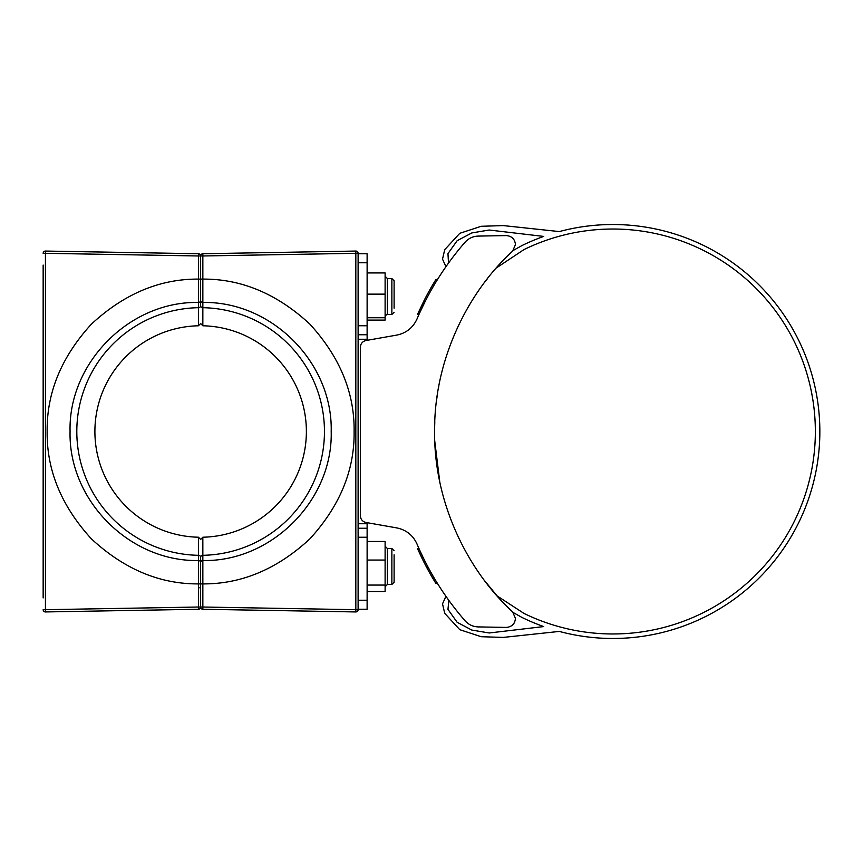 <?xml version="1.0" encoding="UTF-8"?>
<svg xmlns="http://www.w3.org/2000/svg" width="863" height="863" viewBox="0 0 863 863"><rect width="100%" height="100%" fill="white"/><g stroke="black" fill="none" stroke-linecap="round" stroke-linejoin="round"><path stroke-width="1.29" d="M515.459 618.415L512.622 611.856C468.447 571.608 433.927 503.679 434.607 431.5C433.927 359.321 468.447 291.392 512.622 251.144L515.459 244.585C514.866 239.094 511.813 236.095 506.311 235.588L478.285 236.084C473 236.268 468.587 238.328 465.038 242.244C444.974 265.308 428.954 290.907 416.98 319.04C412.956 327.767 406.236 333.118 396.818 335.081L365.944 340.529C362.503 341.414 360.648 343.625 360.367 347.174L360.367 515.826C360.648 519.375 362.503 521.586 365.944 522.471L396.818 527.919C406.236 529.882 412.956 535.233 416.98 543.96C428.954 572.093 444.974 597.692 465.038 620.756C468.587 624.672 473 626.732 478.285 626.916L506.311 627.412C511.813 626.905 514.866 623.906 515.459 618.415M434.823 441.683L439.731 481.586M438.134 473.097L437.703 470.486M436.656 463.258L436.203 459.515M435.038 445.977L434.812 441.457M432.352 285.405L433.927 285.405A287.972 287.972 0 0 0 425.373 301.025L423.852 301.025A289.321 289.321 0 0 1 432.352 285.405L435.923 279.483L437.509 279.483M425.394 562.029L423.172 557.552L421.662 557.552L424.456 563.161A289.321 289.321 0 0 1 423.852 561.975M430.831 572.212L431.101 572.687A287.972 287.972 0 0 0 433.927 577.595L432.352 577.595A289.321 289.321 0 0 1 429.547 572.687A289.321 289.321 0 0 1 429.461 572.525M428.609 570.993A289.321 289.321 0 0 1 427.811 569.537A289.321 289.321 0 0 1 425.362 564.909L425.362 564.909M430.173 571.036L430.82 572.201A287.972 287.972 0 0 1 430.432 571.489M434.607 431.5L434.65 426.883M435.373 412.029L435.739 407.919M436.678 399.537L437.153 396.128M438.188 389.58L438.889 385.653M438.566 387.455L438.199 389.472M437.649 392.816L437.207 395.729M435.739 407.854L435.373 412.136M434.801 421.78L434.661 426.581M485.092 581.284L497.131 595.934L524.024 613.442A202.481 202.481 0 0 0 815.352 431.5A202.481 202.481 0 0 0 524.024 249.558L496.376 267.929M487.541 278.544L485.092 281.716M426.894 298.059L425.254 301.241M425.588 300.594L425.977 299.839M427.347 297.206L427.034 297.789M425.286 301.187L423.765 301.198L424.456 299.839M425.448 300.863L425.88 300.022M419.58 313.107L425.394 300.971M418.102 313.107L417.595 314.218L419.159 314.024M442.471 271.769L445.944 266.678L442.514 259.137L444.725 249.666L459.774 233.312L481.187 226.289L503.291 225.588L559.289 231.575A206.98 206.98 0 0 1 819.85 431.5A206.98 206.98 0 0 1 559.289 631.425L503.291 637.412L481.187 636.711L459.774 629.688L444.725 613.334L442.514 603.863L445.944 596.322M513.345 250.389L522.05 245.513A206.98 206.98 0 0 1 543.712 236.419L489.202 230.022L471.824 232.934L457.174 240.68L447.962 253.593L448.501 263.075M425.286 561.813L425.739 562.708M421.662 557.552L418.102 549.893L419.58 549.893L419.073 548.782L417.595 548.782L419.073 548.771M423.172 557.552L420.238 551.349M426.883 564.909A287.972 287.972 0 0 0 428.156 567.315L428.113 567.239M431.867 574.035L433.172 576.311M442.471 591.231L446.139 596.603M448.846 600.4L447.962 609.407L457.174 622.32L471.824 630.066L489.202 632.978L543.712 626.581A206.98 206.98 0 0 1 522.05 617.487L513.345 612.611M513.755 623.679L514.628 622.18M419.073 314.218L417.595 314.218L423.776 301.187M423.884 300.96L424.434 299.882M418.102 549.893L417.595 548.782M428.803 571.338L426.915 567.854M434.003 577.735L432.439 577.735L431.985 576.948M432.212 577.347L435.923 583.517L437.509 583.517M431.101 572.687L429.547 572.687L426.624 567.315L423.744 561.759L425.254 561.759M430.152 570.993L431.015 572.525M429.709 290.044L428.609 292.007M429.461 290.475L430.389 288.825M358.113 600.227L367.12 600.227L367.12 537.239L358.113 537.239M358.113 253.765L367.12 253.765L367.12 262.773L358.113 262.773M358.113 325.761L367.12 325.761L367.12 262.773M367.12 600.227L367.12 609.235L358.113 609.235M367.12 325.761L367.12 339.256L358.113 339.256M358.113 523.744L367.12 523.744L367.12 522.676M367.12 340.324L367.12 339.256M367.12 523.744L367.12 537.239M358.113 528.242L367.12 528.242M367.12 334.758L358.113 334.758M202.848 551.533L202.837 543.323M202.837 542.212L202.837 538.372M200.637 296.516L200.637 255.977A2.255 2.255 0 0 1 202.848 253.733L355.826 251.057A2.255 2.255 0 0 1 358.113 253.312L358.113 609.688A2.255 2.255 0 0 1 355.826 611.943L202.848 609.267A2.255 2.255 0 0 1 200.637 607.023L200.637 557.25A2.255 1.953 180 0 1 202.848 555.308L202.848 560.529C271.521 561.964 332.989 500.141 331.198 431.5C332.859 362.762 271.759 301.165 202.848 302.471L202.848 307.692A123.819 123.819 0 0 1 324.456 431.5A123.819 123.819 0 0 1 202.848 555.308L202.837 537.218A105.739 105.739 0 0 0 306.376 431.5A105.739 105.739 0 0 0 202.837 325.783L202.848 315.178M198.436 325.783L200.637 323.539L202.837 325.783L202.848 307.692A2.255 1.953 0 0 1 200.637 305.75C200.637 329.396 200.637 329.396 200.637 305.75L200.637 300.529L200.637 305.75C200.637 329.396 200.637 329.396 200.637 305.75A2.255 1.953 0 0 1 198.414 307.692L198.414 302.471C129.741 301.036 68.274 362.859 70.065 431.5C68.404 500.238 129.504 561.835 198.414 560.529L198.436 537.218A105.739 105.739 0 0 1 94.898 431.5A105.739 105.739 0 0 1 198.436 325.783L198.414 307.692A123.819 123.819 0 0 0 76.807 431.5A123.819 123.819 0 0 0 198.414 555.308A2.255 1.953 180 0 1 200.637 557.25C200.637 533.604 200.637 533.604 200.637 557.25C200.637 533.604 200.637 533.604 200.637 557.25L200.637 607.023L200.637 588.685L199.817 587.789M358.113 253.312L355.826 253.312L355.826 251.057L202.848 253.733A2.255 2.255 0 0 0 200.637 255.977L200.637 300.529A2.255 1.953 0 0 1 198.414 302.471L198.425 255.977L45.437 253.312L45.437 609.688L198.425 607.023L198.414 560.529A2.255 1.953 180 0 1 200.637 562.471A2.255 1.953 180 0 1 202.848 560.529L202.848 607.023L355.826 609.688L355.826 611.943L202.848 609.267A2.255 2.255 0 0 1 200.637 607.023A2.255 2.255 0 0 0 202.848 609.267L202.848 607.023L200.637 607.023L200.637 593.517M358.113 609.688L355.826 609.688L355.826 253.312L202.848 255.977L202.848 302.471A2.255 1.953 0 0 1 200.637 300.529M198.425 311.467L198.425 319.677M198.425 320.788L198.425 324.628M202.837 537.218L200.637 539.461L198.436 537.218L198.425 547.822M200.637 279.094L202.848 279.094C241.564 278.878 277.25 293.895 309.871 324.143C339.882 356.991 354.628 392.784 354.11 431.5C354.628 470.216 339.882 506.009 309.871 538.857C277.25 569.105 241.564 584.122 202.848 583.906L198.425 583.906C159.698 584.122 124.024 569.105 91.392 538.857C61.392 506.009 46.645 470.216 47.152 431.5C46.645 392.784 61.392 356.991 91.392 324.143C124.024 293.895 159.698 278.878 198.425 279.094L200.637 279.094L200.637 274.315M137.638 252.665L45.437 251.057A2.255 2.255 0 0 0 45.405 251.057A2.255 2.255 0 0 1 45.437 251.057L198.425 253.733A2.255 2.255 0 0 1 200.637 255.977A2.255 2.255 0 0 0 198.425 253.733A2.255 2.255 0 0 1 200.637 255.977L202.848 255.977L202.848 253.733M200.637 571.284L200.637 566.484M198.425 609.267L45.437 611.943L198.425 609.267A2.255 2.255 0 0 0 200.637 607.023A2.255 2.255 0 0 1 198.425 609.267L198.425 607.023L200.637 607.023A2.255 2.255 0 0 1 198.425 609.267M43.15 597.94L43.15 265.06M45.437 611.943A2.255 2.255 0 0 1 43.15 609.688A2.255 2.255 0 0 0 45.437 611.943L45.437 609.688L43.15 609.688M45.405 251.057A2.255 2.255 0 0 0 43.15 253.312A2.255 2.255 0 0 1 45.405 251.057L45.437 253.312L43.15 253.312M198.425 253.733A2.255 2.255 0 0 1 200.637 255.977L198.425 255.977L198.425 253.733M394.111 554.79L394.111 582.234L394.111 554.79M367.12 591.5L385.114 591.5L385.114 541.468L367.12 541.468M367.12 560.044L385.114 560.044M367.12 585.06L385.114 585.06M391.867 278.512L391.867 314.51L387.368 314.51L387.368 278.512L391.867 278.512L394.111 280.766L394.111 285.89M394.111 280.766L394.111 308.21M367.12 320.097L385.114 320.097L385.114 272.924L367.12 272.924M367.12 294.143L385.114 294.143M367.12 317.735L385.114 317.735M423.334 305.103L421.834 305.103M428.156 567.315L426.624 567.315M385.114 546.236L387.368 548.49L387.368 584.488L391.867 584.488L394.111 582.234M387.368 548.49L391.867 548.49L391.867 584.488M391.867 548.49L394.111 550.734M387.368 584.488L385.114 586.732M387.368 278.512L385.114 276.268M391.867 314.51L394.111 312.266M387.368 314.51C386.851 314.046 386.095 314.79 385.114 316.764"/></g></svg>

